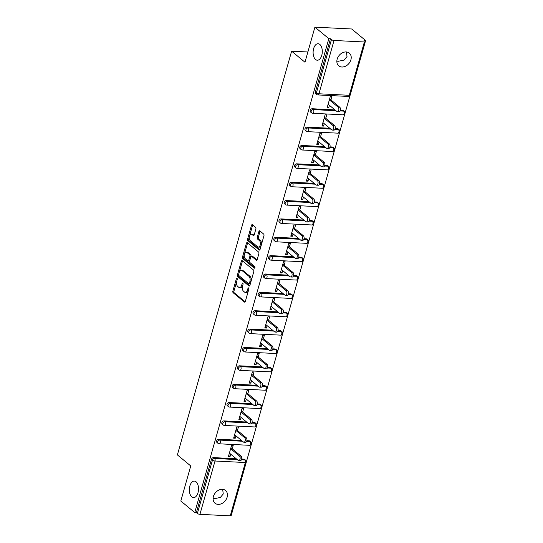 <?xml version="1.0" encoding="UTF-8"?>
<svg xmlns="http://www.w3.org/2000/svg" width="543" height="543" viewBox="0 0 543 543"><rect width="100%" height="100%" fill="white"/><g stroke="black" fill="none" stroke-linecap="round" stroke-linejoin="round"><path stroke-width="0.81" d="M346.441 51.952L347.018 56.601L344.133 60.083L338.303 61.271L336.857 61.128M315.564 59.506A8.26 4.582 -87.1 0 0 317.282 60.219A8.26 4.582 -87.1 0 0 322.108 53.805A8.26 4.582 -87.1 0 0 319.827 44.438A8.26 4.582 -87.1 0 0 318.11 43.725A8.26 4.582 -87.1 0 0 313.291 50.139A8.26 4.582 -87.1 0 0 315.564 59.506M222.678 489.338L223.248 493.981L220.363 497.463L214.533 498.65L213.087 498.508M191.801 496.886A8.26 4.582 -87.1 0 0 193.518 497.605A8.26 4.582 -87.1 0 0 198.338 491.184A8.26 4.582 -87.1 0 0 196.064 481.824A8.26 4.582 -87.1 0 0 194.34 481.105A8.26 4.582 -87.1 0 0 189.521 487.519A8.26 4.582 -87.1 0 0 191.801 496.886M237.013 278.349A0.889 0.489 -87.1 0 0 236.829 278.274A0.889 0.489 -87.1 0 0 236.348 278.797L232.872 291.075A1.269 0.706 -87.1 0 0 233.171 292.745L244.411 302.044A1.269 0.706 -87.1 0 0 244.676 302.152A1.269 0.706 -87.1 0 0 245.361 301.406L248.837 289.127A0.889 0.489 -87.1 0 0 248.626 287.96A0.889 0.489 -87.1 0 0 248.443 287.878A0.889 0.489 -87.1 0 0 247.961 288.408L247.513 289.996A4.052 2.247 -87.1 0 1 245.314 292.392A4.052 2.247 -87.1 0 1 244.465 292.039L243.529 291.265A4.052 2.247 -87.1 0 1 242.578 285.91L243.026 284.322A0.889 0.489 -87.1 0 0 242.823 283.154A0.889 0.489 -87.1 0 0 242.633 283.079A0.889 0.489 -87.1 0 0 242.151 283.602L241.703 285.19A4.052 2.247 -87.1 0 1 239.504 287.586A4.052 2.247 -87.1 0 1 238.662 287.233L237.725 286.46A4.052 2.247 -87.1 0 1 236.775 281.111L237.223 279.523A0.889 0.489 -87.1 0 0 237.013 278.349M213.406 496.506A8.26 6.346 129.6 0 0 215.008 503.212A8.26 6.346 129.6 0 0 227.13 497.191A8.26 6.346 129.6 0 0 225.535 490.485A8.26 6.346 129.6 0 0 213.406 496.506M337.176 59.126A8.26 6.346 129.6 0 0 338.771 65.832A8.26 6.346 129.6 0 0 350.9 59.811A8.26 6.346 129.6 0 0 349.298 53.105A8.26 6.346 129.6 0 0 337.176 59.126M255.862 229.037A1.269 0.706 -87.1 0 0 255.563 227.361L252.414 224.754A1.269 0.706 -87.1 0 0 252.149 224.646A1.269 0.706 -87.1 0 0 251.463 225.393L247.601 239.029A1.269 0.706 -87.1 0 0 247.9 240.698L259.14 249.997A1.269 0.706 -87.1 0 0 259.398 250.106A1.269 0.706 -87.1 0 0 260.09 249.352L263.946 235.723A1.269 0.706 -87.1 0 0 263.647 234.053L259.839 230.897A1.269 0.706 -87.1 0 0 259.574 230.789A1.269 0.706 -87.1 0 0 258.889 231.542L257.239 237.372A1.269 0.706 -87.1 0 0 257.538 239.042L259.425 240.61A3.387 1.88 -87.1 0 1 260.362 244.452A3.387 1.88 -87.1 0 1 258.38 247.085A3.387 1.88 -87.1 0 1 257.674 246.787L250.275 240.671A3.387 1.88 -87.1 0 1 249.346 236.823A3.387 1.88 -87.1 0 1 251.321 234.196A3.387 1.88 -87.1 0 1 252.027 234.488L253.262 235.506A1.269 0.706 -87.1 0 0 253.52 235.614A1.269 0.706 -87.1 0 0 254.212 234.868L255.862 229.037M194.747 512.544L180.819 501.019L190.742 465.948L177.385 454.898L291.625 51.178L304.983 62.228L314.906 27.15L328.841 38.675L194.747 512.544L196.356 512.626L197.374 513.468L212.462 460.145L211.444 459.303L196.356 512.626M242.246 260.688A1.269 0.706 -87.1 0 0 241.981 260.572A1.269 0.706 -87.1 0 0 241.296 261.326L237.434 274.955A1.269 0.706 -87.1 0 0 237.732 276.631L248.972 285.923A1.269 0.706 -87.1 0 0 249.237 286.032A1.269 0.706 -87.1 0 0 249.923 285.285L253.778 271.656A1.269 0.706 -87.1 0 0 253.479 269.98L242.246 260.688M242.517 256.988L246.379 243.359A1.269 0.706 -87.1 0 1 247.065 242.612A1.269 0.706 -87.1 0 1 247.33 242.721L258.563 252.013A1.269 0.706 -87.1 0 1 258.862 253.69L257.212 259.52A1.269 0.706 -87.1 0 1 256.527 260.273A1.269 0.706 -87.1 0 1 256.262 260.158L251.701 256.391A1.269 0.706 -87.1 0 0 251.436 256.282A1.269 0.706 -87.1 0 0 250.751 257.029L249.658 260.898A1.269 0.706 -87.1 0 0 249.956 262.574L254.701 266.498A0.889 0.489 -87.1 0 1 254.945 267.502A0.889 0.489 -87.1 0 1 254.423 268.194A0.889 0.489 -87.1 0 1 254.239 268.113L242.816 258.665A1.269 0.706 -87.1 0 1 242.517 256.988L243.59 257.043L247.452 243.413L246.379 243.359M307.881 51.985L291.625 51.178M230.28 515.85L245.368 462.527A1.934 0.618 -164.2 0 0 246.271 462.269L231.189 515.585A1.934 0.618 -164.2 0 1 230.28 515.85L199.933 514.336A1.934 0.618 -164.2 0 1 197.374 513.468M314.906 27.15L351.688 28.983L365.615 40.508L365.283 41.668M328.841 38.675L330.449 38.757L331.461 39.598A1.934 0.618 15.8 0 0 334.026 40.467L364.367 41.981A1.934 0.618 15.8 0 0 365.276 41.716A1.934 0.618 15.8 0 0 365.025 41.268L364.007 40.426L365.615 40.508M350.147 95.174L345.029 113.263M344.948 113.535L339.83 131.623M339.755 131.895L334.637 149.983M334.556 150.255L329.438 168.344M329.363 168.615L324.246 186.704M324.164 186.982L319.046 205.071M318.972 205.342L313.854 223.431M313.773 223.702L308.655 241.791M308.58 242.063L303.462 260.151M303.388 260.423L298.263 278.511M298.188 278.79L293.071 296.878M292.996 297.15L287.871 315.239M287.797 315.51L282.679 333.599M282.604 333.87L277.48 351.959M277.405 352.231L272.287 370.319M272.213 370.597L267.088 388.686M267.013 388.958L261.896 407.046M261.821 407.318L256.696 425.407M256.622 425.678L251.504 443.767M251.429 444.045L246.305 462.134M228.718 455.502L230.042 456.595L228.433 456.514L231.596 445.328L233.205 445.409L232.241 448.823M230.042 456.595L230.721 454.192M334.026 40.467L318.938 93.783A1.934 0.618 15.8 0 1 316.379 92.914A1.934 1.486 129.6 0 0 316.752 94.489L315.734 93.647A1.934 1.486 -50.4 0 1 315.361 92.072L316.379 92.914L331.461 39.598M330.449 38.757L315.361 92.072M211.444 459.303A1.934 1.486 -50.4 0 1 213.548 457.62L236.232 458.754M241.669 459.025L243.895 459.134A1.934 1.486 -50.4 0 1 244.628 459.405L245.646 460.247A1.934 1.486 129.6 0 0 244.913 459.975L243.895 459.134M312.273 108.749L313.291 109.591A1.934 1.486 -50.4 0 0 311.18 111.274A1.934 1.486 129.6 0 0 311.553 112.849L310.535 112.007A1.934 1.486 -50.4 0 1 310.162 110.433A1.934 1.486 -50.4 0 1 312.273 108.749L334.956 109.883M340.386 110.154L342.613 110.263A1.934 1.486 -50.4 0 1 343.346 110.534L344.364 111.376A1.934 1.486 129.6 0 0 343.631 111.105L342.613 110.263M307.073 127.11L308.091 127.951A1.934 1.486 -50.4 0 0 305.987 129.634A1.934 1.486 129.6 0 0 306.361 131.209L305.342 130.368A1.934 1.486 -50.4 0 1 304.969 128.793A1.934 1.486 -50.4 0 1 307.073 127.11L329.757 128.243M335.194 128.515L337.42 128.623A1.934 1.486 -50.4 0 1 338.153 128.901L339.171 129.743A1.934 1.486 129.6 0 0 338.438 129.465L337.42 128.623M301.881 145.47L302.899 146.311A1.934 1.486 -50.4 0 0 300.788 148.001A1.934 1.486 129.6 0 0 301.161 149.569L300.143 148.728A1.934 1.486 -50.4 0 1 299.77 147.16A1.934 1.486 -50.4 0 1 301.881 145.47L324.565 146.603M330.001 146.875L332.221 146.983A1.934 1.486 -50.4 0 1 332.954 147.262L333.972 148.103A1.934 1.486 129.6 0 0 333.239 147.825L332.221 146.983M296.682 163.837L297.7 164.678A1.934 1.486 -50.4 0 0 295.596 166.362A1.934 1.486 129.6 0 0 295.969 167.93L294.951 167.088A1.934 1.486 -50.4 0 1 294.577 165.52A1.934 1.486 -50.4 0 1 296.682 163.837L319.365 164.963M324.802 165.235L327.029 165.35A1.934 1.486 -50.4 0 1 327.762 165.622L328.78 166.463A1.934 1.486 129.6 0 0 328.047 166.192L327.029 165.35M291.489 182.197L292.507 183.039A1.934 1.486 -50.4 0 0 290.396 184.722A1.934 1.486 129.6 0 0 290.77 186.297L289.752 185.455A1.934 1.486 -50.4 0 1 289.378 183.88A1.934 1.486 -50.4 0 1 291.489 182.197L314.173 183.33M319.61 183.602L321.829 183.71A1.934 1.486 -50.4 0 1 322.562 183.982L323.58 184.824A1.934 1.486 129.6 0 0 322.847 184.552L321.829 183.71M286.29 200.557L287.308 201.399A1.934 1.486 -50.4 0 0 285.204 203.082A1.934 1.486 129.6 0 0 285.577 204.657L284.559 203.815A1.934 1.486 -50.4 0 1 284.186 202.24A1.934 1.486 -50.4 0 1 286.29 200.557L308.974 201.691M314.411 201.962L316.637 202.071A1.934 1.486 -50.4 0 1 317.37 202.342L318.388 203.191A1.934 1.486 129.6 0 0 317.655 202.912L316.637 202.071M281.098 218.917L282.116 219.759A1.934 1.486 -50.4 0 0 280.005 221.449A1.934 1.486 129.6 0 0 280.378 223.017L279.36 222.175A1.934 1.486 -50.4 0 1 278.987 220.607A1.934 1.486 -50.4 0 1 281.098 218.917L303.781 220.051M309.218 220.322L311.438 220.431A1.934 1.486 -50.4 0 1 312.171 220.709L313.189 221.551A1.934 1.486 129.6 0 0 312.456 221.272L311.438 220.431M275.898 237.277L276.916 238.119A1.934 1.486 -50.4 0 0 274.812 239.809A1.934 1.486 129.6 0 0 275.186 241.377L274.167 240.535A1.934 1.486 -50.4 0 1 273.794 238.968A1.934 1.486 -50.4 0 1 275.898 237.277L298.582 238.411M304.019 238.682L306.245 238.798A1.934 1.486 -50.4 0 1 306.978 239.069L307.996 239.911A1.934 1.486 129.6 0 0 307.263 239.639L306.245 238.798M270.706 255.644L271.724 256.486A1.934 1.486 -50.4 0 0 269.613 258.169A1.934 1.486 129.6 0 0 269.986 259.744L268.968 258.896A1.934 1.486 -50.4 0 1 268.595 257.328A1.934 1.486 -50.4 0 1 270.706 255.644L293.39 256.771M298.826 257.043L301.046 257.158A1.934 1.486 -50.4 0 1 301.779 257.43L302.797 258.271A1.934 1.486 129.6 0 0 302.064 258L301.046 257.158M265.507 274.005L266.525 274.846A1.934 1.486 -50.4 0 0 264.421 276.53A1.934 1.486 129.6 0 0 264.794 278.104L263.776 277.263A1.934 1.486 -50.4 0 1 263.403 275.688A1.934 1.486 -50.4 0 1 265.507 274.005L288.19 275.138M293.627 275.41L295.854 275.518A1.934 1.486 -50.4 0 1 296.587 275.79L297.605 276.631A1.934 1.486 129.6 0 0 296.872 276.36L295.854 275.518M260.314 292.365L261.332 293.206A1.934 1.486 -50.4 0 0 259.221 294.89A1.934 1.486 129.6 0 0 259.595 296.464L258.577 295.623A1.934 1.486 -50.4 0 1 258.203 294.048A1.934 1.486 -50.4 0 1 260.314 292.365L282.998 293.498M288.435 293.77L290.654 293.878A1.934 1.486 -50.4 0 1 291.387 294.157L292.406 294.998A1.934 1.486 129.6 0 0 291.672 294.72L290.654 293.878M255.115 310.725L256.133 311.567A1.934 1.486 -50.4 0 0 254.029 313.257A1.934 1.486 129.6 0 0 254.402 314.825L253.384 313.983A1.934 1.486 -50.4 0 1 253.011 312.415A1.934 1.486 -50.4 0 1 255.115 310.725L277.799 311.858M283.236 312.13L285.462 312.239A1.934 1.486 -50.4 0 1 286.195 312.517L287.213 313.359A1.934 1.486 129.6 0 0 286.48 313.08L285.462 312.239M249.923 329.085L250.941 329.934A1.934 1.486 -50.4 0 0 248.83 331.617A1.934 1.486 129.6 0 0 249.203 333.185L248.185 332.343A1.934 1.486 -50.4 0 1 247.812 330.775A1.934 1.486 -50.4 0 1 249.923 329.085L272.606 330.219M278.043 330.49L280.263 330.606A1.934 1.486 -50.4 0 1 280.996 330.877L282.014 331.719A1.934 1.486 129.6 0 0 281.281 331.447L280.263 330.606M244.723 347.452L245.741 348.294A1.934 1.486 -50.4 0 0 243.637 349.977A1.934 1.486 129.6 0 0 244.011 351.552L242.992 350.71A1.934 1.486 -50.4 0 1 242.619 349.135A1.934 1.486 -50.4 0 1 244.723 347.452L267.407 348.579M272.844 348.85L275.07 348.966A1.934 1.486 -50.4 0 1 275.803 349.237L276.821 350.079A1.934 1.486 129.6 0 0 276.088 349.807L275.07 348.966M239.531 365.812L240.549 366.654A1.934 1.486 -50.4 0 0 238.438 368.337A1.934 1.486 129.6 0 0 238.811 369.912L237.793 369.07A1.934 1.486 -50.4 0 1 237.42 367.496A1.934 1.486 -50.4 0 1 239.531 365.812L262.215 366.946M267.651 367.217L269.871 367.326A1.934 1.486 -50.4 0 1 270.604 367.597L271.622 368.439A1.934 1.486 129.6 0 0 270.889 368.168L269.871 367.326M234.332 384.172L235.35 385.014A1.934 1.486 -50.4 0 0 233.246 386.697A1.934 1.486 129.6 0 0 233.619 388.272L232.601 387.43A1.934 1.486 -50.4 0 1 232.228 385.856A1.934 1.486 -50.4 0 1 234.332 384.172L257.015 385.306M262.452 385.578L264.679 385.686A1.934 1.486 -50.4 0 1 265.412 385.964L266.43 386.806A1.934 1.486 129.6 0 0 265.697 386.528L264.679 385.686M229.139 402.533L230.157 403.374A1.934 1.486 -50.4 0 0 228.046 405.064A1.934 1.486 129.6 0 0 228.42 406.632L227.402 405.791A1.934 1.486 -50.4 0 1 227.028 404.223A1.934 1.486 -50.4 0 1 229.139 402.533L251.823 403.666M257.26 403.938L259.479 404.046A1.934 1.486 -50.4 0 1 260.212 404.325L261.231 405.166A1.934 1.486 129.6 0 0 260.497 404.888L259.479 404.046M223.94 420.9L224.958 421.741A1.934 1.486 -50.4 0 0 222.854 423.425A1.934 1.486 129.6 0 0 223.227 424.993L222.209 424.151A1.934 1.486 -50.4 0 1 221.836 422.583A1.934 1.486 -50.4 0 1 223.94 420.9L246.624 422.026M252.061 422.298L254.287 422.413A1.934 1.486 -50.4 0 1 255.02 422.685L256.038 423.526A1.934 1.486 129.6 0 0 255.305 423.255L254.287 422.413M218.748 439.26L219.766 440.101A1.934 1.486 -50.4 0 0 217.655 441.785A1.934 1.486 129.6 0 0 218.028 443.36L217.01 442.518A1.934 1.486 -50.4 0 1 216.637 440.943A1.934 1.486 -50.4 0 1 218.748 439.26L241.431 440.393M246.868 440.658L249.088 440.773A1.934 1.486 -50.4 0 1 249.821 441.045L250.839 441.887A1.934 1.486 129.6 0 0 250.106 441.615L249.088 440.773M237.434 430.463L238.404 427.049L236.796 426.968L233.633 438.153L235.241 438.228L235.92 435.832M242.633 412.103L243.597 408.689L241.988 408.607L238.825 419.787L240.434 419.868L241.112 417.472M247.825 393.736L248.796 390.329L247.187 390.247L244.024 401.426L245.633 401.508L246.312 399.105M253.024 375.376L253.988 371.962L252.38 371.887L249.217 383.066L250.825 383.148L251.504 380.745M258.217 357.016L259.187 353.602L257.579 353.52L254.416 364.706L256.024 364.787L256.703 362.385M263.416 338.656L264.38 335.241L262.771 335.16L259.608 346.346L261.217 346.42L261.896 344.024M268.609 320.295L269.579 316.881L267.971 316.8L264.808 327.979L266.416 328.06L267.095 325.664M273.808 301.928L274.772 298.521L273.163 298.44L270 309.619L271.609 309.7L272.287 307.297M279 283.568L279.971 280.154L278.362 280.079L275.199 291.258L276.801 291.34L277.487 288.937M284.199 265.208L285.163 261.794L283.555 261.712L280.392 272.898L282 272.98L282.679 270.577M289.392 246.848L290.362 243.434L288.754 243.352L285.591 254.531L287.193 254.613L287.878 252.217M294.591 228.488L295.555 225.073L293.946 224.992L290.783 236.171L292.392 236.253L293.071 233.85M299.784 210.121L300.754 206.707L299.145 206.632L295.983 217.811L297.584 217.892L298.27 215.49M304.983 191.76L305.947 188.346L304.338 188.265L301.175 199.451L302.784 199.532L303.462 197.129M310.175 173.4L311.146 169.986L309.537 169.905L306.374 181.09L307.976 181.165L308.662 178.769M315.374 155.04L316.338 151.626L314.73 151.545L311.567 162.724L313.175 162.805L313.854 160.409M320.567 136.68L321.537 133.266L319.929 133.184L316.766 144.363L318.368 144.445L319.053 142.042M325.766 118.313L326.73 114.899L325.121 114.824L321.958 126.003L323.567 126.085L324.246 123.682M330.959 99.953L331.929 96.539L330.32 96.457L327.157 107.643L328.759 107.724L329.445 105.322M235.241 438.228L233.918 437.135M240.434 419.868L239.11 418.775M245.633 401.508L244.309 400.415M250.825 383.148L249.502 382.055M256.024 364.787L254.701 363.688M261.217 346.42L259.893 345.328M266.416 328.06L265.093 326.967M271.609 309.7L270.285 308.607M276.801 291.34L275.484 290.247M282 272.98L280.677 271.88M287.193 254.613L285.876 253.52M292.392 236.253L291.068 235.16M297.584 217.892L296.268 216.8M302.784 199.532L301.46 198.439M307.976 181.165L306.659 180.072M313.175 162.805L311.852 161.712M318.368 144.445L317.051 143.352M323.567 126.085L322.243 124.992M328.759 107.724L327.443 106.632M239.504 287.586L240.576 287.641A4.052 2.247 -87.1 0 0 242.68 285.55M245.314 292.392L246.386 292.439A4.052 2.247 -87.1 0 0 248.49 290.349M236.694 281.423L233.945 291.129A1.269 0.706 -87.1 0 0 234.243 292.799L245.171 301.833M238.635 274.561L238.506 275.009A1.269 0.706 -87.1 0 0 238.805 276.679L249.726 285.72M242.558 260.945A1.269 0.706 -87.1 0 0 242.368 261.38L239.239 272.43M238.669 274.412A0.889 0.489 -87.1 0 0 238.879 275.579L248.742 283.738A0.889 0.489 -87.1 0 0 248.925 283.819A0.889 0.489 -87.1 0 0 249.407 283.29L249.882 281.62A4.052 2.247 -87.1 0 0 248.932 276.265L242.185 270.692A4.052 2.247 -87.1 0 0 241.343 270.339A4.052 2.247 -87.1 0 0 239.144 272.735L238.669 274.412M249.814 283.792A0.889 0.489 -87.1 0 0 249.997 283.867A0.889 0.489 -87.1 0 0 250.432 283.487M251.036 281.355A4.052 2.247 -87.1 0 0 250.004 276.319L248.932 276.265M241.343 270.339L242.416 270.394A4.052 2.247 -87.1 0 1 243.257 270.74L250.004 276.319M247.642 242.979A1.269 0.706 -87.1 0 0 247.452 243.413M257.022 259.954L252.773 256.445A1.269 0.706 -87.1 0 0 252.509 256.337L251.436 256.282M254.864 267.794L243.888 258.719L242.816 258.665M246.977 252.481A3.387 1.88 -87.1 0 0 246.271 252.183A3.387 1.88 -87.1 0 0 244.289 254.816A3.387 1.88 -87.1 0 0 245.226 258.658L247.832 260.816A1.269 0.706 -87.1 0 0 248.097 260.925A1.269 0.706 -87.1 0 0 248.782 260.178L249.875 256.31A1.269 0.706 -87.1 0 0 249.583 254.633L246.977 252.481L248.049 252.529A3.387 1.88 -87.1 0 0 247.343 252.237L246.271 252.183M248.904 260.871A1.269 0.706 -87.1 0 0 249.169 260.979A1.269 0.706 -87.1 0 0 249.8 260.396M248.049 252.529L250.656 254.687A1.269 0.706 -87.1 0 1 250.947 256.357L250.805 256.859M243.59 257.043A1.269 0.706 -87.1 0 0 243.888 258.719M251.321 234.196L252.393 234.25A3.387 1.88 -87.1 0 1 253.099 234.542L254.015 235.302M258.38 247.085L259.452 247.133A3.387 1.88 -87.1 0 0 261.203 245.409M261.366 244.845A3.387 1.88 -87.1 0 0 260.497 240.664L259.425 240.61M260.151 231.162A1.269 0.706 -87.1 0 0 259.961 231.589L258.312 237.427A1.269 0.706 -87.1 0 0 258.611 239.096L260.497 240.664M249.407 236.483L248.674 239.083A1.269 0.706 -87.1 0 0 248.972 240.753L259.893 249.787M252.726 225.012A1.269 0.706 -87.1 0 0 252.536 225.447L249.57 235.92M239.443 456.032L241.051 456.113A2.389 1.324 92.9 0 1 241.71 458.821A2.389 1.324 92.9 0 1 240.311 460.674L238.703 460.593A2.389 1.324 -87.1 0 0 240.101 458.74A2.389 1.324 -87.1 0 0 239.443 456.032L230.632 448.742M229.397 453.1L238.207 460.389A2.389 1.324 -87.1 0 0 238.703 460.593M241.051 456.113L230.918 447.731M244.635 437.672L246.244 437.753A2.389 1.324 92.9 0 1 246.902 440.454A2.389 1.324 92.9 0 1 245.511 442.314L243.902 442.233A2.389 1.324 -87.1 0 0 245.293 440.38A2.389 1.324 -87.1 0 0 244.635 437.672L235.825 430.382M234.596 434.739L243.407 442.022A2.389 1.324 -87.1 0 0 243.902 442.233M246.244 437.753L236.117 429.37M249.834 419.311L251.443 419.386A2.389 1.324 92.9 0 1 252.101 422.094A2.389 1.324 92.9 0 1 250.703 423.947L249.094 423.873A2.389 1.324 -87.1 0 0 250.493 422.013A2.389 1.324 -87.1 0 0 249.834 419.311L241.024 412.022M239.789 416.372L248.599 423.662A2.389 1.324 -87.1 0 0 249.094 423.873M251.443 419.386L241.309 411.01M255.027 400.944L256.635 401.026A2.389 1.324 92.9 0 1 257.294 403.734A2.389 1.324 92.9 0 1 255.902 405.587L254.294 405.506A2.389 1.324 -87.1 0 0 255.685 403.653A2.389 1.324 -87.1 0 0 255.027 400.944L246.217 393.661M244.988 398.012L253.798 405.302A2.389 1.324 -87.1 0 0 254.294 405.506M256.635 401.026L246.508 392.643M260.226 382.584L261.835 382.666A2.389 1.324 92.9 0 1 262.493 385.374A2.389 1.324 92.9 0 1 261.095 387.227L259.486 387.145A2.389 1.324 -87.1 0 0 260.884 385.292A2.389 1.324 -87.1 0 0 260.226 382.584L251.416 375.294M250.18 379.652L258.991 386.942A2.389 1.324 -87.1 0 0 259.486 387.145M261.835 382.666L251.701 374.283M265.418 364.224L267.027 364.305A2.389 1.324 92.9 0 1 267.685 367.014A2.389 1.324 92.9 0 1 266.294 368.867L264.685 368.785A2.389 1.324 -87.1 0 0 266.077 366.932A2.389 1.324 -87.1 0 0 265.418 364.224L256.608 356.934M255.38 361.292L264.19 368.582A2.389 1.324 -87.1 0 0 264.685 368.785M267.027 364.305L256.9 355.923M270.618 345.864L272.226 345.939A2.389 1.324 92.9 0 1 272.885 348.647A2.389 1.324 92.9 0 1 271.486 350.506L269.878 350.425A2.389 1.324 -87.1 0 0 271.276 348.572A2.389 1.324 -87.1 0 0 270.618 345.864L261.807 338.574M260.572 342.932L269.382 350.215A2.389 1.324 -87.1 0 0 269.878 350.425M272.226 345.939L262.093 337.563M275.81 327.497L277.419 327.578A2.389 1.324 92.9 0 1 278.077 330.287A2.389 1.324 92.9 0 1 276.686 332.14L275.077 332.065A2.389 1.324 -87.1 0 0 276.468 330.205A2.389 1.324 -87.1 0 0 275.81 327.497L267 320.214M265.771 324.565L274.582 331.854A2.389 1.324 -87.1 0 0 275.077 332.065M277.419 327.578L267.292 319.203M281.009 309.137L282.618 309.218A2.389 1.324 92.9 0 1 283.276 311.926A2.389 1.324 92.9 0 1 281.878 313.779L280.269 313.698A2.389 1.324 -87.1 0 0 281.668 311.845A2.389 1.324 -87.1 0 0 281.009 309.137L272.199 301.854M270.964 306.204L279.774 313.494A2.389 1.324 -87.1 0 0 280.269 313.698M282.618 309.218L272.484 300.836M286.202 290.776L287.81 290.858A2.389 1.324 92.9 0 1 288.469 293.566A2.389 1.324 92.9 0 1 287.077 295.419L285.469 295.338A2.389 1.324 -87.1 0 0 286.86 293.485A2.389 1.324 -87.1 0 0 286.202 290.776L277.392 283.487M276.163 287.844L284.973 295.134A2.389 1.324 -87.1 0 0 285.469 295.338M287.81 290.858L277.683 282.475M291.401 272.416L293.01 272.498A2.389 1.324 92.9 0 1 293.668 275.206A2.389 1.324 92.9 0 1 292.27 277.059L290.661 276.978A2.389 1.324 -87.1 0 0 292.059 275.125A2.389 1.324 -87.1 0 0 291.401 272.416L282.591 265.127M281.355 269.484L290.166 276.767A2.389 1.324 -87.1 0 0 290.661 276.978M293.01 272.498L282.876 264.115M296.593 254.056L298.202 254.131A2.389 1.324 92.9 0 1 298.86 256.839A2.389 1.324 92.9 0 1 297.469 258.699L295.86 258.617A2.389 1.324 -87.1 0 0 297.252 256.758A2.389 1.324 -87.1 0 0 296.593 254.056L287.783 246.766M286.555 251.124L295.365 258.407A2.389 1.324 -87.1 0 0 295.86 258.617M298.202 254.131L288.075 245.755M301.793 235.689L303.401 235.771A2.389 1.324 92.9 0 1 304.06 238.479A2.389 1.324 92.9 0 1 302.661 240.332L301.053 240.25A2.389 1.324 -87.1 0 0 302.451 238.397A2.389 1.324 -87.1 0 0 301.793 235.689L292.982 228.406M291.747 232.757L300.557 240.047A2.389 1.324 -87.1 0 0 301.053 240.25M303.401 235.771L293.268 227.388M306.985 217.329L308.594 217.41A2.389 1.324 92.9 0 1 309.252 220.119A2.389 1.324 92.9 0 1 307.861 221.972L306.252 221.89A2.389 1.324 -87.1 0 0 307.643 220.037A2.389 1.324 -87.1 0 0 306.985 217.329L298.175 210.046M296.946 214.397L305.757 221.687A2.389 1.324 -87.1 0 0 306.252 221.89M308.594 217.41L298.467 209.028M312.184 198.969L313.793 199.05A2.389 1.324 92.9 0 1 314.451 201.758A2.389 1.324 92.9 0 1 313.053 203.611L311.444 203.53A2.389 1.324 -87.1 0 0 312.843 201.677A2.389 1.324 -87.1 0 0 312.184 198.969L303.374 191.679M302.139 196.037L310.949 203.326A2.389 1.324 -87.1 0 0 311.444 203.53M313.793 199.05L303.659 190.668M317.377 180.609L318.985 180.69A2.389 1.324 92.9 0 1 319.644 183.391A2.389 1.324 92.9 0 1 318.252 185.251L316.644 185.17A2.389 1.324 -87.1 0 0 318.035 183.317A2.389 1.324 -87.1 0 0 317.377 180.609L308.567 173.319M307.338 177.676L316.148 184.959A2.389 1.324 -87.1 0 0 316.644 185.17M318.985 180.69L308.858 172.307M322.576 162.248L324.185 162.323A2.389 1.324 92.9 0 1 324.843 165.031A2.389 1.324 92.9 0 1 323.445 166.884L321.836 166.81A2.389 1.324 -87.1 0 0 323.234 164.95A2.389 1.324 -87.1 0 0 322.576 162.248L313.766 154.959M312.53 159.316L321.341 166.599A2.389 1.324 -87.1 0 0 321.836 166.81M324.185 162.323L314.051 153.947M327.768 143.881L329.377 143.963A2.389 1.324 92.9 0 1 330.035 146.671A2.389 1.324 92.9 0 1 328.644 148.524L327.035 148.443A2.389 1.324 -87.1 0 0 328.427 146.59A2.389 1.324 -87.1 0 0 327.768 143.881L318.958 136.598M317.73 140.949L326.54 148.239A2.389 1.324 -87.1 0 0 327.035 148.443M329.377 143.963L319.25 135.58M332.968 125.521L334.576 125.603A2.389 1.324 92.9 0 1 335.235 128.311A2.389 1.324 92.9 0 1 333.836 130.164L332.228 130.082A2.389 1.324 -87.1 0 0 333.626 128.229A2.389 1.324 -87.1 0 0 332.968 125.521L324.157 118.231M322.922 122.589L331.732 129.879A2.389 1.324 -87.1 0 0 332.228 130.082M334.576 125.603L324.442 117.22M338.16 107.161L339.769 107.242A2.389 1.324 92.9 0 1 340.427 109.951A2.389 1.324 92.9 0 1 339.036 111.804L337.427 111.722A2.389 1.324 -87.1 0 0 338.818 109.869A2.389 1.324 -87.1 0 0 338.16 107.161L329.35 99.871M328.121 104.229L336.931 111.519A2.389 1.324 -87.1 0 0 337.427 111.722M339.769 107.242L329.642 98.86M237.257 278.844L236.348 278.797M248.87 288.448L247.961 288.408M243.06 283.65L242.151 283.602M241.404 459.799L244.913 459.975A1.934 1.072 -87.1 0 1 245.368 462.527L215.021 461.014L199.933 514.336M213.548 457.62L214.566 458.462A1.934 1.072 -87.1 0 1 215.021 461.014A1.934 0.618 -164.2 0 1 212.462 460.145A1.934 1.486 -50.4 0 1 214.566 458.462L237.25 459.595M316.752 94.489A1.934 1.934 0 0 0 317.886 94.93A1.934 1.072 92.9 0 0 318.938 93.783L349.285 95.296L364.367 41.981M317.886 94.93L348.233 96.444A1.934 1.072 92.9 0 0 349.285 95.296A1.934 0.618 15.8 0 0 350.187 95.039L365.276 41.716M242.449 441.235L219.766 440.101A1.934 1.072 -87.1 0 1 220.22 442.654A1.934 1.072 92.9 0 1 219.168 443.801L249.508 445.314A1.934 1.934 0 0 0 250.839 441.887M246.603 441.439L250.106 441.615A1.934 1.072 -87.1 0 1 250.561 444.167A1.934 1.072 92.9 0 1 249.508 445.314M223.227 424.993A1.934 1.934 0 0 0 224.361 425.44A1.934 1.072 92.9 0 0 225.413 424.293A1.934 1.072 -87.1 0 0 224.958 421.741L247.642 422.868M251.796 423.078L255.305 423.255A1.934 1.072 -87.1 0 1 255.76 425.807A1.934 1.072 92.9 0 1 254.708 426.954A1.934 1.934 0 0 0 256.038 423.526M228.42 406.632A1.934 1.934 0 0 0 229.56 407.074A1.934 1.072 92.9 0 0 230.612 405.933A1.934 1.072 -87.1 0 0 230.157 403.374L252.841 404.508M256.995 404.718L260.497 404.888A1.934 1.072 -87.1 0 1 260.952 407.447A1.934 1.072 92.9 0 1 259.9 408.587A1.934 1.934 0 0 0 261.231 405.166M233.619 388.272A1.934 1.934 0 0 0 234.752 388.713A1.934 1.072 92.9 0 0 235.805 387.573A1.934 1.072 -87.1 0 0 235.35 385.014L258.034 386.148M262.188 386.351L265.697 386.528A1.934 1.072 -87.1 0 1 266.151 389.087A1.934 1.072 92.9 0 1 265.099 390.227A1.934 1.934 0 0 0 266.43 386.806M238.811 369.912A1.934 1.934 0 0 0 239.952 370.353A1.934 1.072 92.9 0 0 241.004 369.206A1.934 1.072 -87.1 0 0 240.549 366.654L263.226 367.787M267.387 367.991L270.889 368.168A1.934 1.072 -87.1 0 1 271.344 370.72A1.934 1.072 92.9 0 1 270.292 371.867A1.934 1.934 0 0 0 271.622 368.439M244.011 351.552A1.934 1.934 0 0 0 245.144 351.993A1.934 1.072 92.9 0 0 246.196 350.846A1.934 1.072 -87.1 0 0 245.741 348.294L268.425 349.42M272.579 349.631L276.088 349.807A1.934 1.072 -87.1 0 1 276.543 352.359A1.934 1.072 92.9 0 1 275.491 353.507A1.934 1.934 0 0 0 276.821 350.079M249.203 333.185A1.934 1.934 0 0 0 250.343 333.626A1.934 1.072 92.9 0 0 251.395 332.486A1.934 1.072 -87.1 0 0 250.941 329.934L273.618 331.06M277.778 331.271L281.281 331.447A1.934 1.072 -87.1 0 1 281.736 333.999A1.934 1.072 92.9 0 1 280.683 335.146A1.934 1.934 0 0 0 282.014 331.719M254.402 314.825A1.934 1.934 0 0 0 255.536 315.266A1.934 1.072 92.9 0 0 256.588 314.125A1.934 1.072 -87.1 0 0 256.133 311.567L278.817 312.7M282.971 312.911L286.48 313.08A1.934 1.072 -87.1 0 1 286.935 315.639A1.934 1.072 92.9 0 1 285.883 316.779A1.934 1.934 0 0 0 287.213 313.359M259.595 296.464A1.934 1.934 0 0 0 260.735 296.906A1.934 1.072 92.9 0 0 261.787 295.759A1.934 1.072 -87.1 0 0 261.332 293.206L284.009 294.34M288.17 294.544L291.672 294.72A1.934 1.072 -87.1 0 1 292.127 297.279A1.934 1.072 92.9 0 1 291.075 298.419A1.934 1.934 0 0 0 292.406 294.998M264.794 278.104A1.934 1.934 0 0 0 265.927 278.545A1.934 1.072 92.9 0 0 266.98 277.398A1.934 1.072 -87.1 0 0 266.525 274.846L289.209 275.98M293.363 276.183L296.872 276.36A1.934 1.072 -87.1 0 1 297.326 278.912A1.934 1.072 92.9 0 1 296.274 280.059A1.934 1.934 0 0 0 297.605 276.631M269.986 259.744A1.934 1.934 0 0 0 271.127 260.185A1.934 1.072 92.9 0 0 272.179 259.038A1.934 1.072 -87.1 0 0 271.724 256.486L294.401 257.613M298.562 257.823L302.064 258A1.934 1.072 -87.1 0 1 302.519 260.552A1.934 1.072 92.9 0 1 301.467 261.699A1.934 1.934 0 0 0 302.797 258.271M275.186 241.377A1.934 1.934 0 0 0 276.319 241.818A1.934 1.072 92.9 0 0 277.371 240.678A1.934 1.072 -87.1 0 0 276.916 238.119L299.6 239.253M303.754 239.463L307.263 239.639A1.934 1.072 -87.1 0 1 307.718 242.192A1.934 1.072 92.9 0 1 306.666 243.332A1.934 1.934 0 0 0 307.996 239.911M280.378 223.017A1.934 1.934 0 0 0 281.518 223.458A1.934 1.072 92.9 0 0 282.57 222.318A1.934 1.072 -87.1 0 0 282.116 219.759L304.793 220.892M308.953 221.103L312.456 221.272A1.934 1.072 -87.1 0 1 312.911 223.831A1.934 1.072 92.9 0 1 311.858 224.972A1.934 1.934 0 0 0 313.189 221.551M285.577 204.657A1.934 1.934 0 0 0 286.711 205.098A1.934 1.072 92.9 0 0 287.763 203.951A1.934 1.072 -87.1 0 0 287.308 201.399L309.992 202.532M314.146 202.736L317.655 202.912A1.934 1.072 -87.1 0 1 318.11 205.471A1.934 1.072 92.9 0 1 317.058 206.611A1.934 1.934 0 0 0 318.388 203.191M290.77 186.297A1.934 1.934 0 0 0 291.91 186.738A1.934 1.072 92.9 0 0 292.962 185.591A1.934 1.072 -87.1 0 0 292.507 183.039L315.184 184.172M319.345 184.376L322.847 184.552A1.934 1.072 -87.1 0 1 323.302 187.104A1.934 1.072 92.9 0 1 322.25 188.251A1.934 1.934 0 0 0 323.58 184.824M295.969 167.93A1.934 1.934 0 0 0 297.102 168.378A1.934 1.072 92.9 0 0 298.155 167.23A1.934 1.072 -87.1 0 0 297.7 164.678L320.384 165.805M324.538 166.015L328.047 166.192A1.934 1.072 -87.1 0 1 328.501 168.744A1.934 1.072 92.9 0 1 327.449 169.891A1.934 1.934 0 0 0 328.78 166.463M301.161 149.569A1.934 1.934 0 0 0 302.302 150.011A1.934 1.072 92.9 0 0 303.354 148.87A1.934 1.072 -87.1 0 0 302.899 146.311L325.576 147.445M329.737 147.655L333.239 147.825A1.934 1.072 -87.1 0 1 333.694 150.384A1.934 1.072 92.9 0 1 332.642 151.524A1.934 1.934 0 0 0 333.972 148.103M306.361 131.209A1.934 1.934 0 0 0 307.494 131.65A1.934 1.072 92.9 0 0 308.546 130.51A1.934 1.072 -87.1 0 0 308.091 127.951L330.775 129.085M334.929 129.295L338.438 129.465A1.934 1.072 -87.1 0 1 338.893 132.024A1.934 1.072 92.9 0 1 337.841 133.164A1.934 1.934 0 0 0 339.171 129.743M311.553 112.849A1.934 1.934 0 0 0 312.693 113.29A1.934 1.072 92.9 0 0 313.745 112.143A1.934 1.072 -87.1 0 0 313.291 109.591L335.968 110.724M340.128 110.928L343.631 111.105A1.934 1.072 -87.1 0 1 344.086 113.657A1.934 1.072 92.9 0 1 343.033 114.804A1.934 1.934 0 0 0 344.364 111.376M242.769 285.245L241.703 285.19M248.572 290.043L247.513 289.996M244.947 302.071L244.411 302.044M234.243 292.799L233.171 292.745M233.945 291.129L232.872 291.075M249.508 285.951L248.972 285.923M238.805 276.679L237.732 276.631M238.506 275.009L237.434 274.955M242.368 261.38L241.296 261.326M250.472 283.344L249.407 283.29M250.947 281.668L249.882 281.62M243.257 270.74L242.185 270.692M256.798 260.185L256.262 260.158M252.773 256.445L251.701 256.391M254.619 268.133L254.239 268.113M249.848 260.233L248.782 260.178M250.947 256.357L249.875 256.31M250.656 254.687L249.583 254.633M253.798 235.533L253.262 235.506M253.099 234.542L252.027 234.488M258.611 239.096L257.538 239.042M258.312 237.427L257.239 237.372M259.961 231.589L258.889 231.542M259.676 250.024L259.14 249.997M248.972 240.753L247.9 240.698M248.674 239.083L247.601 239.029M252.536 225.447L251.463 225.393M246.271 462.269A1.934 1.934 0 0 0 245.646 460.247M218.028 443.36A1.934 1.934 0 0 0 219.168 443.801M224.361 425.44L254.708 426.954M229.56 407.074L259.9 408.587M234.752 388.713L265.099 390.227M239.952 370.353L270.292 371.867M245.144 351.993L275.491 353.507M250.343 333.626L280.683 335.146M255.536 315.266L285.883 316.779M260.735 296.906L291.075 298.419M265.927 278.545L296.274 280.059M271.127 260.185L301.467 261.699M276.319 241.818L306.666 243.332M281.518 223.458L311.858 224.972M286.711 205.098L317.058 206.611M291.91 186.738L322.25 188.251M297.102 168.378L327.449 169.891M302.302 150.011L332.642 151.524M307.494 131.65L337.841 133.164M312.693 113.29L343.033 114.804M348.233 96.444A1.934 1.934 0 0 0 350.187 95.039M249.997 283.867L248.925 283.819M249.169 260.979L248.097 260.925"/></g></svg>
